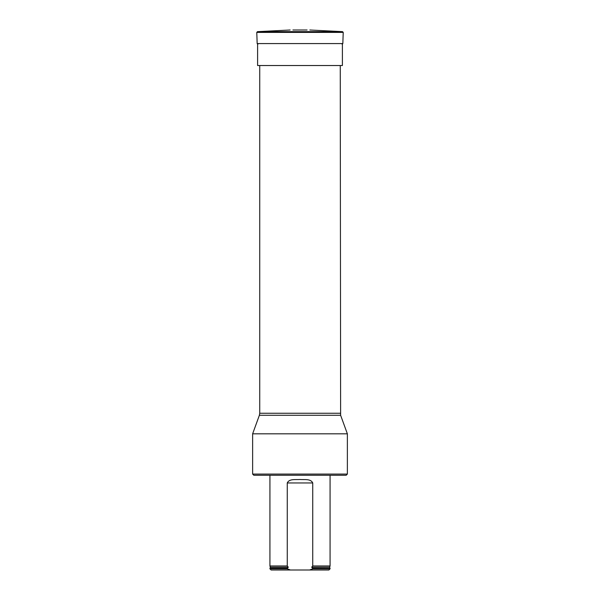 <?xml version="1.0" encoding="UTF-8"?>
<svg xmlns="http://www.w3.org/2000/svg" width="600" height="600" viewBox="0 0 600 600"><rect width="100%" height="100%" fill="white"/><g stroke="black" fill="none" stroke-linecap="round" stroke-linejoin="round"><path stroke-width="0.9" d="M347.37 474.082L346.185 475.26L253.815 475.26L252.63 474.082L347.37 474.082L347.37 433.815L252.63 433.815L252.63 474.082M340.26 65.528L340.62 415.275L259.38 415.275L252.63 433.815M312.743 482.963C310.627 478.463 304.327 479.918 300.007 479.482C295.68 479.903 289.327 478.478 287.257 482.963L312.743 482.963L312.743 565.972L311.707 567.195L312.743 568.342L330.075 568.342L330.075 568.815L312.743 568.815L309.623 570L328.89 570L330.075 568.815M269.925 568.815L287.257 568.815L290.377 570L271.11 570L269.925 568.815L269.925 568.342L287.257 568.342L288.293 567.195L287.257 565.972L269.925 565.972L269.925 475.26M311.707 567.195L329.655 567.195L330.075 565.972L312.743 565.972M287.257 565.972L287.257 482.963M312.743 568.342L312.743 568.815M287.257 568.815L287.257 568.342M290.377 570L309.623 570M342.397 43.575L342.397 65.528L257.603 65.528L257.603 43.575M307.103 30L292.897 30M259.74 65.528L259.74 413.25L340.26 413.25M269.925 565.972L270.345 567.195L288.293 567.195M312.45 568.245L330.075 568.342M270.345 567.195L270.045 568.245L287.55 568.245M343.222 32.392L256.778 32.392L257.452 31.657L342.548 31.657L343.222 32.392L342.832 43.575L257.168 43.575L256.778 32.392M340.62 415.275L347.37 433.815M259.74 413.25L259.38 415.275M330.075 565.972L330.075 475.26M329.655 567.195L329.955 568.245M342.832 43.575L342.12 44.265M257.168 43.575L257.88 44.265M290.168 30L257.452 31.657M309.832 30L342.548 31.657"/></g></svg>
